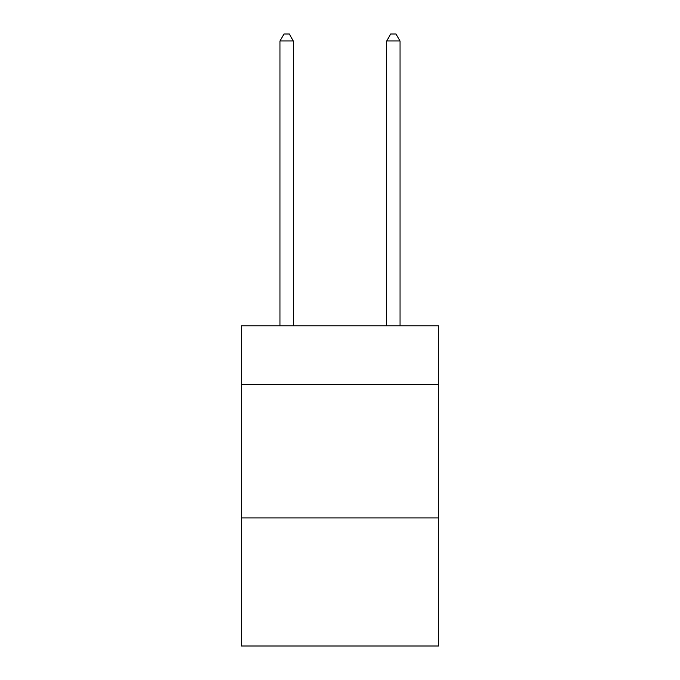 <?xml version="1.0" encoding="UTF-8"?>
<svg xmlns="http://www.w3.org/2000/svg" width="680" height="680" viewBox="0 0 680 680"><rect width="100%" height="100%" fill="white"/><g stroke="black" fill="none" stroke-linecap="round" stroke-linejoin="round"><path stroke-width="1.02" d="M438.71 384.548L438.71 325.865L241.29 325.865L241.29 384.548L438.71 384.548L438.71 646L241.29 646L241.29 384.548M438.71 517.947L241.29 517.947M293.31 325.865L293.31 40.936L279.973 40.936L279.973 325.865M279.973 40.936L283.976 34L289.315 34L293.31 40.936M400.027 325.865L400.027 40.936L386.69 40.936L386.69 325.865M386.69 40.936L390.685 34L396.024 34L400.027 40.936"/></g></svg>
